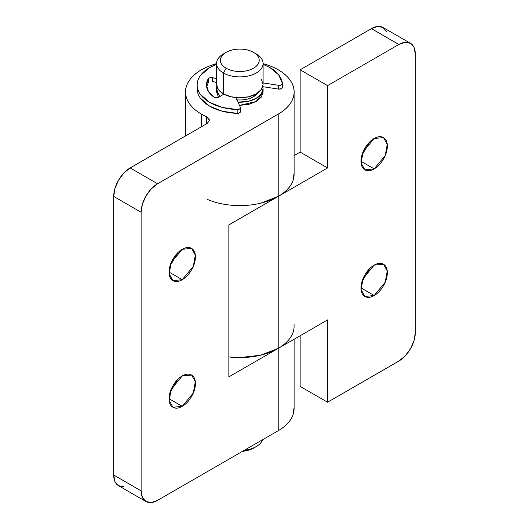 <?xml version="1.0" encoding="UTF-8"?>
<svg xmlns="http://www.w3.org/2000/svg" width="529" height="529" viewBox="0 0 529 529"><rect width="100%" height="100%" fill="white"/><g stroke="black" fill="none" stroke-linecap="round" stroke-linejoin="round"><path stroke-width="0.79" d="M177.539 253.027L169.961 266.153L177.539 253.027M182.247 249.304L191.551 248.379L195.313 255.117L193.33 266.299L182.247 279.696L169.088 272.098C169.088 267.899 170.371 263.574 172.943 259.124C175.509 254.674 178.61 251.401 182.247 249.304C185.884 247.202 188.985 246.898 191.551 248.379C194.123 249.867 195.406 252.703 195.406 256.902C195.406 261.095 194.123 265.419 191.551 269.869C188.985 274.326 185.884 277.599 182.247 279.696C178.61 281.792 175.509 282.102 172.943 280.615C170.371 279.133 169.088 276.297 169.088 272.098L182.247 279.696L172.943 280.615L169.181 273.877L171.165 262.695L182.247 249.304M177.539 379.663L169.961 392.796L177.539 379.663M182.247 375.94L191.551 375.021L195.313 381.759L193.33 392.935L182.247 406.332L169.088 398.734C169.088 394.541 170.371 390.217 172.943 385.767C175.509 381.31 178.61 378.037 182.247 375.94C185.884 373.844 188.985 373.534 191.551 375.021C194.123 376.503 195.406 379.339 195.406 383.538C195.406 387.737 194.123 392.062 191.551 396.512C188.985 400.962 185.884 404.235 182.247 406.332C178.61 408.434 175.509 408.738 172.943 407.257C170.371 405.769 169.088 402.933 169.088 398.734L182.247 406.332L172.943 407.257L169.181 400.519L171.165 389.337L182.247 375.94M263.085 63.639A54.282 31.343 180 0 1 294.058 90.644A54.282 31.343 180 0 1 278.208 114.119L278.208 196.431A54.282 31.343 0 0 0 294.058 172.957M216.559 63.619L209.663 65.9C200.537 69.418 193.872 74.106 189.673 79.965C185.474 85.817 184.442 91.854 186.585 98.07C188.727 104.286 193.674 109.635 201.437 114.119L201.437 126.781L201.437 114.119A54.282 31.343 180 0 1 185.586 90.644A54.282 31.343 180 0 1 216.559 63.639M218.484 97.31L216.559 91.953L218.484 97.31M293.992 324.211A54.282 31.343 180 0 1 278.208 348.399L278.208 430.712A54.282 31.343 0 0 0 294.058 407.237M123.859 486.72L118.522 485.682L114.952 481.582L113.702 475.035L113.702 196.431L114.952 188.436L118.522 180.217L123.859 173.016L130.154 167.938L207.269 123.416L209.524 119.971L206.541 116.717A54.282 31.343 180 0 1 201.437 114.119A54.282 31.343 0 0 0 206.541 116.717L206.541 123.839L206.541 116.717L209.537 120.248L207.269 123.416L130.154 167.938L157.569 183.768L278.208 114.119C285.971 109.635 290.924 104.286 293.066 98.07C295.208 91.854 294.177 85.817 289.978 79.965C285.772 74.106 279.114 69.418 269.982 65.9L263.085 63.619M262.926 90.38L263.092 91.953L256.122 101.542L239.465 105.383L248.729 104.365L256.274 101.456L261.319 97.098L263.092 91.953L262.933 90.373M145.938 501.512A23.263 13.43 -60 0 1 141.117 490.866L113.702 475.035A23.263 13.43 120 0 0 118.522 485.682L145.938 501.512A23.263 13.43 -60 0 0 157.569 500.361L278.208 430.712L278.208 348.399L228.859 376.893L228.859 224.924L278.208 196.431L278.208 114.119L157.569 183.768L151.274 188.846L145.938 196.047L142.374 204.267L141.117 212.261L141.117 490.866L141.117 212.261L113.702 196.431L113.702 475.035L141.117 490.866L142.374 497.412L145.938 501.512L151.274 502.55L157.569 500.361L278.208 430.712C285.971 426.229 290.924 420.879 293.066 414.663L294.111 407.224M130.154 167.938A23.263 13.43 120 0 0 113.702 196.431L141.117 212.261A23.263 13.43 -60 0 1 157.569 183.768L130.154 167.938M289.978 338.229C287.221 342.071 283.299 345.457 278.208 348.399L228.859 376.893L228.859 224.924L278.208 196.431C285.971 191.948 290.924 186.605 293.066 180.382L294.111 172.943M374.168 138.499L383.479 137.573L387.235 144.311L385.251 155.493L374.168 168.89L361.009 161.292C361.009 165.484 362.292 168.328 364.865 169.809C367.437 171.297 370.538 170.986 374.168 168.89C377.805 166.794 380.906 163.514 383.479 159.064C386.044 154.613 387.334 150.289 387.334 146.097C387.334 141.898 386.044 139.061 383.479 137.573C380.906 136.092 377.805 136.396 374.168 138.499C370.538 140.595 367.437 143.868 364.865 148.318C362.292 152.769 361.009 157.093 361.009 161.292L374.168 168.89L364.865 169.809L361.109 163.071L363.092 151.889L374.168 138.499M361.882 155.347L369.46 142.222L361.882 155.347M374.168 265.135L383.479 264.209L387.235 270.954L385.251 282.129L374.168 295.526L361.009 287.928C361.009 292.127 362.292 294.964 364.865 296.452C367.437 297.933 370.538 297.622 374.168 295.526C377.805 293.43 380.906 290.156 383.479 285.706C386.044 281.249 387.334 276.932 387.334 272.733C387.334 268.534 386.044 265.697 383.479 264.209C380.906 262.728 377.805 263.039 374.168 265.135C370.538 267.231 367.437 270.504 364.865 274.954C362.292 279.411 361.009 283.729 361.009 287.928L374.168 295.526L364.865 296.452L361.109 289.707L363.092 278.532L374.168 265.135M361.882 281.983L369.46 268.858L361.882 281.983M294.316 155.473L300.141 152.107L327.563 167.938L327.563 85.625L398.846 44.469L405.141 42.28L410.478 43.318L414.048 47.418L415.298 53.965L415.298 332.569L414.048 340.564L410.478 348.783L405.141 355.984L398.846 361.062L327.563 402.219L327.563 319.906L278.208 348.399L278.208 196.431L327.563 167.938L327.563 85.625L398.846 44.469L371.431 28.639L300.141 69.795L300.141 152.107L294.316 155.473M260.599 203.229L278.208 196.431L278.208 348.399L260.599 355.19L239.822 357.578L228.859 356.936A54.282 31.343 0 0 0 278.208 348.399L327.563 319.906L327.563 402.219L300.141 386.388L300.141 335.736L300.141 386.388L327.563 402.219L398.846 361.062A23.263 13.43 -60 0 0 415.298 332.569L415.298 53.965A23.263 13.43 -60 0 0 410.478 43.318A23.263 13.43 -60 0 0 398.846 44.469L371.431 28.639L300.141 69.795L327.563 85.625L300.141 69.795L300.141 152.107L327.563 167.938L278.208 196.431A54.282 31.343 180 0 1 207.269 199.347M386.626 31.588L383.062 27.488L377.726 26.45L371.431 28.639A23.263 13.43 120 0 1 383.062 27.488L410.478 43.318M261.319 79.218L263.092 84.356L261.319 89.5L256.274 93.858L248.729 96.767L239.822 97.792L230.922 96.767L223.37 93.858L223.37 72.962L226.114 68.215A19.388 11.195 180 0 1 226.114 52.384A19.388 11.195 180 0 1 253.53 52.384A19.388 11.195 180 0 1 253.53 68.215A19.388 11.195 180 0 1 226.114 68.215L223.37 72.962A23.263 13.43 0 0 0 256.274 72.962A23.263 13.43 0 0 0 256.274 53.965L253.53 52.384L256.274 53.965A23.263 13.43 180 0 1 262.88 65.265A23.263 13.43 180 0 1 247.261 76.189A23.263 13.43 180 0 1 223.37 72.962L223.37 93.858A23.263 13.43 0 0 0 247.261 97.085A23.263 13.43 0 0 0 262.88 86.161M236.893 99.855A19.388 11.195 0 0 0 257.464 93.435M262.88 90.598A23.263 13.43 180 0 1 237.971 102.183L248.729 101.198L256.274 98.288L261.319 93.931L263.092 88.793L262.801 86.67M262.629 439.705A23.263 13.43 180 0 1 256.274 446.542A23.263 13.43 180 0 1 244.438 450.212A23.263 13.43 0 0 0 261.432 442.026M242.566 451.29A19.388 11.195 0 0 0 253.53 448.123L242.54 451.303M216.877 86.577L216.559 88.793L218.332 93.931L220.414 96.199A23.263 13.43 180 0 1 216.771 86.987M258.046 92.714L253.53 96.708C249.748 98.89 245.178 99.981 239.822 99.981L236.899 99.869M223.192 94.592L221.598 92.714M216.771 82.557A23.263 13.43 0 0 0 223.37 93.858L218.332 89.5L216.559 84.356L216.559 63.46M226.114 52.384C222.332 54.566 220.434 57.205 220.434 60.299C220.434 63.387 222.332 66.026 226.114 68.215C229.903 70.397 234.473 71.488 239.822 71.488C245.178 71.488 249.748 70.397 253.53 68.215C257.319 66.026 259.21 63.387 259.21 60.299C259.21 57.205 257.319 54.566 253.53 52.384C249.748 50.195 245.178 49.104 239.822 49.104C234.473 49.104 229.903 50.195 226.114 52.384L223.37 53.965A23.263 13.43 0 0 0 223.37 72.962A23.263 13.43 180 0 1 216.771 61.662A23.263 13.43 180 0 1 224.825 53.198M237.171 109.569A42.651 24.625 180 0 1 209.663 102.401A42.651 24.625 180 0 1 197.211 86.075A42.651 24.625 180 0 1 216.559 64.353L209.663 67.58L200.418 75.568C198.256 78.583 197.172 81.724 197.172 84.99C197.172 88.257 198.256 91.398 200.418 94.413L209.663 102.401L222.286 107.44L237.171 109.569L237.171 113.365L237.171 109.569L239.763 108.914L240.358 107.321A3.101 1.792 180 0 1 240.464 107.83A3.101 1.792 180 0 1 237.171 109.569M197.211 89.877A42.651 24.625 0 0 0 209.663 106.203A42.651 24.625 0 0 0 237.171 113.365A3.101 1.792 0 0 0 240.464 111.626M282.393 87.259L281.263 88.753L278.492 89.097L262.748 86.663L278.492 89.097L278.492 85.301L281.263 84.957L282.393 83.456L278.704 74.867L269.982 67.58A42.651 24.625 180 0 1 282.393 83.456A3.101 1.792 180 0 1 282.4 83.589A3.101 1.792 180 0 1 278.492 85.301L278.492 89.097A3.101 1.792 0 0 0 282.4 87.384A3.101 1.792 0 0 0 282.393 87.259L282.393 83.721M278.492 85.301L263.092 82.914L278.492 85.301M212.559 81.453L216.758 82.584L212.559 81.453L212.559 77.651L216.559 78.728L212.559 77.651L210.039 77.624L208.314 78.689L208.314 82.484L206.641 86.888M213.954 97.138L208.459 91.524L206.475 84.99L208.314 78.689C206.429 81.836 205.979 85.05 206.984 88.336C207.99 91.616 210.311 94.552 213.954 97.138A3.101 1.792 180 0 0 214.166 97.276L216.354 97.799L218.55 97.276L223.932 94.169L218.55 97.276M235.848 97.594L240.358 107.321L235.848 97.594M269.982 67.58L263.092 64.346M206.627 86.855L208.314 82.484M197.172 84.99L197.172 88.793C197.172 92.059 198.256 95.2 200.418 98.215L209.663 106.203L222.286 111.235L237.171 113.365L239.763 112.717L240.358 111.116M294.111 174.272L294.111 93.051M185.54 135.96L185.54 93.051M294.111 408.553L294.111 339.215M253.53 52.384L256.274 53.965M263.092 63.46L263.092 84.356M263.092 88.793L263.092 91.953M253.53 448.123L256.274 446.542M216.559 88.793L216.559 91.953M240.464 111.579L240.464 107.784M282.4 87.371L282.4 83.569M206.475 84.99L206.475 85.506"/></g></svg>
